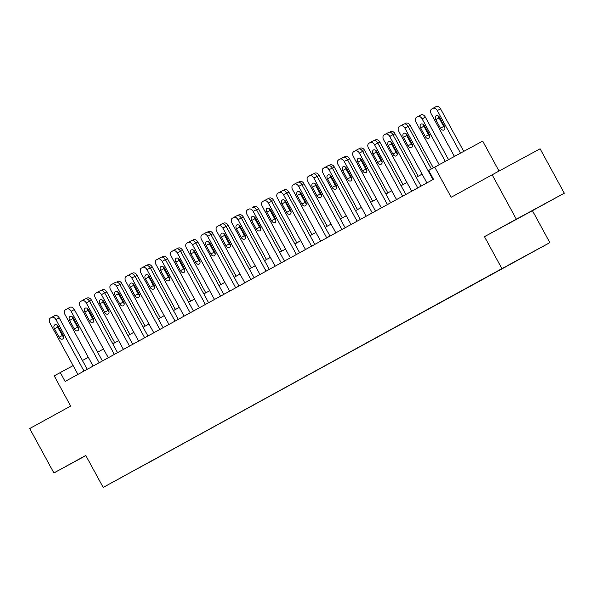 <?xml version="1.0" encoding="UTF-8"?>
<svg xmlns="http://www.w3.org/2000/svg" width="594" height="594" viewBox="0 0 594 594"><rect width="100%" height="100%" fill="white"/><g stroke="black" fill="none" stroke-linecap="round" stroke-linejoin="round"><path stroke-width="0.89" d="M515.941 219.505L535.602 208.813L515.941 219.505M85.811 455.539L82.596 457.313L85.833 455.583M495.441 272.201L505.271 266.854L495.441 272.201M499.019 171.065L482.677 141.09L428.653 170.419L433.486 179.291L65.117 381.437L60.276 372.557L54.203 375.883L70.664 406.073L29.7 428.549L53.905 472.943L85.855 455.62M564.3 193.184L540.095 148.797L492.144 174.792L516.342 219.186L484.481 236.672L501.908 268.629L549.866 242.634L532.439 210.67L564.3 193.184L516.342 219.186M501.908 268.629L103.193 487.422L549.866 242.634M122.973 476.64L113.447 481.823L122.958 476.611M158.212 457.276L514.523 261.828M158.39 457.358L138.439 468.124M514.627 261.88L138.432 468.176M434.719 167.085L451.173 197.275L492.144 174.792M103.193 487.422L85.766 455.457L53.905 472.943M73.129 365.592L60.276 372.557M422.096 174.139L416.223 177.361M406.927 182.462L401.054 185.684M391.758 190.793L385.885 194.008M376.581 199.116L370.708 202.339M361.412 207.44L355.539 210.662M346.235 215.763L340.369 218.986M331.066 224.094L325.193 227.316M315.897 232.417L310.023 235.64M300.72 240.741L294.854 243.963M285.551 249.064L279.677 252.287M270.381 257.395L264.508 260.618M255.205 265.718L249.332 268.941M240.035 274.042L234.162 277.264M224.866 282.365L218.993 285.588M209.689 290.696L203.816 293.919M194.52 299.02L188.647 302.242M179.351 307.343L173.478 310.565M164.174 315.674L158.301 318.889M149.005 323.997L143.132 327.22M133.828 332.321L127.962 335.543M118.659 340.644L112.786 343.867M103.49 348.975L97.616 352.197M88.313 357.298L82.447 360.521M484.481 236.672L532.439 210.67M77.933 374.406L49.874 322.936A4.047 2.77 -118.5 0 1 50.364 318.057L51.574 317.389A4.047 2.77 -118.5 0 0 51.574 317.389A4.047 2.77 -118.5 0 1 55.94 319.609L83.999 371.072M87.229 369.297L59.177 317.849L55.94 319.609M54.448 328.734A3.237 2.213 61.5 0 1 54.848 324.821A3.237 2.213 61.5 0 1 58.331 326.603L62.979 335.127A3.237 2.213 61.5 0 1 62.578 339.033A3.237 2.213 61.5 0 1 59.096 337.258L54.448 328.734L57.692 326.975A3.237 2.213 61.5 0 1 57.158 325.208M63.513 336.887A3.237 2.213 61.5 0 1 62.333 335.499L57.692 326.975M51.596 317.382L54.819 315.629A4.047 2.77 61.5 0 1 54.826 315.629A4.047 2.77 61.5 0 1 59.177 317.849M114.753 342.79L91.58 300.289A4.047 2.77 61.5 0 0 87.229 298.062A4.047 2.77 61.5 0 0 87.221 298.069L85.967 298.745L87.229 298.062M93.102 366.075L65.043 314.612A4.047 2.77 -118.5 0 1 65.533 309.726L66.751 309.066A4.047 2.77 -118.5 0 0 66.751 309.066A4.047 2.77 -118.5 0 1 71.109 311.286L99.168 362.748M102.406 360.974L74.354 309.526L71.109 311.286M69.624 320.404A3.237 2.213 61.5 0 1 70.018 316.498A3.237 2.213 61.5 0 1 73.508 318.273L78.156 326.797A3.237 2.213 61.5 0 1 77.755 330.709A3.237 2.213 61.5 0 1 74.265 328.928L69.624 320.404L72.862 318.651A3.237 2.213 61.5 0 1 72.327 316.884M78.683 328.564A3.237 2.213 61.5 0 1 77.51 327.175L72.862 318.651M69.995 307.306L66.758 309.058L69.988 307.306A4.047 2.77 61.5 0 1 69.995 307.306A4.047 2.77 61.5 0 1 74.354 309.526M108.271 357.751L80.212 306.289A4.047 2.77 -118.5 0 1 80.71 301.403L81.92 300.735A4.047 2.77 -118.5 0 0 81.92 300.735A4.047 2.77 -118.5 0 1 86.286 302.955L114.345 354.425M117.575 352.65L89.523 301.203L86.286 302.955M84.794 312.08A3.237 2.213 61.5 0 1 85.194 308.167A3.237 2.213 61.5 0 1 88.677 309.949L93.325 318.473A3.237 2.213 61.5 0 1 92.924 322.386A3.237 2.213 61.5 0 1 89.442 320.604L84.794 312.08L88.031 310.328A3.237 2.213 61.5 0 1 87.496 308.561M93.859 320.24A3.237 2.213 61.5 0 1 92.679 318.844L88.031 310.328M81.935 300.727L85.157 298.982A4.047 2.77 61.5 0 1 85.172 298.975A4.047 2.77 61.5 0 1 89.523 301.203M123.448 349.428L95.389 297.965A4.047 2.77 -118.5 0 1 95.879 293.08L97.089 292.411A4.047 2.77 -118.5 0 1 97.104 292.411A4.047 2.77 -118.5 0 1 101.455 294.631L129.514 346.094M132.744 344.32L104.7 292.879L101.455 294.631M99.963 303.757A3.237 2.213 61.5 0 1 100.364 299.844A3.237 2.213 61.5 0 1 103.846 301.626L108.494 310.15A3.237 2.213 61.5 0 1 108.093 314.055A3.237 2.213 61.5 0 1 104.611 312.281L99.963 303.757L103.208 301.997A3.237 2.213 61.5 0 1 102.673 300.23M109.029 311.917A3.237 2.213 61.5 0 1 107.856 310.521L103.208 301.997M100.341 290.652L97.104 292.411L100.334 290.659A4.047 2.77 61.5 0 1 100.341 290.652A4.047 2.77 61.5 0 1 104.7 292.879M129.93 334.467L106.757 291.958A4.047 2.77 61.5 0 0 102.398 289.738A4.047 2.77 61.5 0 1 102.398 289.738L101.136 290.421L102.398 289.738M145.099 326.136L121.926 283.635A4.047 2.77 61.5 0 0 117.575 281.408A4.047 2.77 61.5 0 1 117.575 281.408L117.575 281.408M160.269 317.812L137.103 275.312A4.047 2.77 61.5 0 0 132.744 273.084A4.047 2.77 61.5 0 0 132.737 273.092L131.482 273.767L132.744 273.084M138.617 341.097L110.558 289.634A4.047 2.77 -118.5 0 1 111.048 284.756L112.266 284.088A4.047 2.77 -118.5 0 0 112.266 284.088A4.047 2.77 -118.5 0 1 116.624 286.308L144.684 337.771M147.921 335.996L119.869 284.548L116.624 286.308M115.139 295.433A3.237 2.213 61.5 0 1 115.54 291.52A3.237 2.213 61.5 0 1 119.023 293.302L123.671 301.819A3.237 2.213 61.5 0 1 123.27 305.732A3.237 2.213 61.5 0 1 119.788 303.95L115.139 295.433L118.377 293.674A3.237 2.213 61.5 0 1 117.842 291.906M124.205 303.586A3.237 2.213 61.5 0 1 123.025 302.198L118.377 293.674M115.511 282.328L112.273 284.081L115.503 282.328A4.047 2.77 61.5 0 1 115.511 282.328A4.047 2.77 61.5 0 1 119.869 284.548M175.445 309.489L152.272 266.981A4.047 2.77 61.5 0 0 147.913 264.761A4.047 2.77 61.5 0 1 147.913 264.761L146.651 265.444L147.913 264.761M153.787 332.774L125.728 281.311A4.047 2.77 -118.5 0 1 126.225 276.425L127.435 275.764A4.047 2.77 -118.5 0 0 127.435 275.764A4.047 2.77 -118.5 0 1 131.801 277.985L159.86 329.447M163.09 327.673L135.038 276.225L131.801 277.985M130.309 287.102A3.237 2.213 61.5 0 1 130.71 283.197A3.237 2.213 61.5 0 1 134.192 284.972L138.84 293.495A3.237 2.213 61.5 0 1 138.439 297.408A3.237 2.213 61.5 0 1 134.957 295.626L130.309 287.102L133.546 285.35A3.237 2.213 61.5 0 1 133.019 283.583M139.375 295.263A3.237 2.213 61.5 0 1 138.194 293.874L133.546 285.35M130.687 273.997L127.443 275.757L130.68 274.005A4.047 2.77 61.5 0 1 130.687 273.997A4.047 2.77 61.5 0 1 135.038 276.225M168.963 324.45L140.904 272.988A4.047 2.77 -118.5 0 1 141.394 268.102L142.605 267.434A4.047 2.77 -118.5 0 1 142.619 267.434A4.047 2.77 -118.5 0 1 146.97 269.654L175.03 321.116M178.259 319.349L150.215 267.901L146.97 269.654M145.478 278.779A3.237 2.213 61.5 0 1 145.879 274.866A3.237 2.213 61.5 0 1 149.361 276.648L154.009 285.172A3.237 2.213 61.5 0 1 153.616 289.085A3.237 2.213 61.5 0 1 150.126 287.303L145.478 278.779L148.723 277.019A3.237 2.213 61.5 0 1 148.188 275.26M154.544 286.939A3.237 2.213 61.5 0 1 153.371 285.543L148.723 277.019M142.627 267.426L145.849 265.681A4.047 2.77 61.5 0 1 145.857 265.674A4.047 2.77 61.5 0 1 150.215 267.901M184.133 316.127L156.073 264.664A4.047 2.77 -118.5 0 1 156.564 259.778L157.781 259.11A4.047 2.77 -118.5 0 0 157.781 259.11A4.047 2.77 -118.5 0 1 162.147 261.33L190.206 312.793M193.436 311.018L165.384 259.571L162.147 261.33M160.655 270.456A3.237 2.213 61.5 0 1 161.056 266.543A3.237 2.213 61.5 0 1 164.538 268.325L169.186 276.849A3.237 2.213 61.5 0 1 168.785 280.754A3.237 2.213 61.5 0 1 165.303 278.98L160.655 270.456L163.892 268.696A3.237 2.213 61.5 0 1 163.357 266.929M169.721 278.608A3.237 2.213 61.5 0 1 168.54 277.22L163.892 268.696M161.026 257.351L157.789 259.11L161.019 257.358A4.047 2.77 61.5 0 1 161.026 257.351A4.047 2.77 61.5 0 1 165.384 259.571M199.309 307.796L171.25 256.333A4.047 2.77 -118.5 0 1 171.74 251.455L172.951 250.787A4.047 2.77 -118.5 0 0 172.951 250.787A4.047 2.77 -118.5 0 1 177.316 253.007L205.376 304.47M208.605 302.695L180.554 251.247L177.316 253.007M175.824 262.125A3.237 2.213 61.5 0 1 176.225 258.219A3.237 2.213 61.5 0 1 179.707 259.994L184.355 268.518A3.237 2.213 61.5 0 1 183.954 272.431A3.237 2.213 61.5 0 1 180.472 270.649L175.824 262.125L179.061 260.372A3.237 2.213 61.5 0 1 178.534 258.605M184.89 270.285A3.237 2.213 61.5 0 1 183.709 268.896L179.061 260.372M176.203 249.027L172.958 250.779L176.195 249.027A4.047 2.77 61.5 0 1 176.203 249.027A4.047 2.77 61.5 0 1 180.554 251.247M214.479 299.473L186.419 248.01A4.047 2.77 -118.5 0 1 186.91 243.124L188.127 242.463A4.047 2.77 -118.5 0 1 188.135 242.456A4.047 2.77 -118.5 0 1 192.486 244.683L220.545 296.146M223.775 294.372L195.73 242.924L192.486 244.683M190.993 253.801A3.237 2.213 61.5 0 1 191.394 249.896A3.237 2.213 61.5 0 1 194.884 251.67L199.525 260.194A3.237 2.213 61.5 0 1 199.131 264.107A3.237 2.213 61.5 0 1 195.641 262.325L190.993 253.801L194.238 252.049A3.237 2.213 61.5 0 1 193.703 250.282M200.059 261.961A3.237 2.213 61.5 0 1 198.886 260.573L194.238 252.049M191.372 240.696L188.135 242.456L191.365 240.704A4.047 2.77 61.5 0 1 191.372 240.696A4.047 2.77 61.5 0 1 195.73 242.924M190.615 301.158L167.441 258.657A4.047 2.77 61.5 0 0 163.09 256.437A4.047 2.77 61.5 0 1 163.09 256.437L161.828 257.12L163.09 256.437M205.791 292.835L182.618 250.334A4.047 2.77 61.5 0 0 178.259 248.106A4.047 2.77 61.5 0 0 178.252 248.114L176.997 248.797L178.259 248.106M220.961 284.511L197.787 242.01A4.047 2.77 61.5 0 0 193.429 239.783A4.047 2.77 61.5 0 1 193.429 239.783L192.166 240.466L193.429 239.783M236.13 276.188L212.956 233.68A4.047 2.77 61.5 0 0 208.605 231.46A4.047 2.77 61.5 0 1 208.605 231.46L207.343 232.143L208.605 231.46M251.307 267.857L228.133 225.356A4.047 2.77 61.5 0 0 223.775 223.136A4.047 2.77 61.5 0 0 223.767 223.136L222.512 223.819L223.775 223.136M229.648 291.149L201.589 239.686A4.047 2.77 -118.5 0 1 202.079 234.801L203.297 234.133A4.047 2.77 -118.5 0 0 203.297 234.133A4.047 2.77 -118.5 0 1 207.662 236.353L235.721 287.815M238.951 286.048L210.9 234.6L207.662 236.353M206.17 245.478A3.237 2.213 61.5 0 1 206.571 241.565A3.237 2.213 61.5 0 1 210.053 243.347L214.701 251.871A3.237 2.213 61.5 0 1 214.3 255.776A3.237 2.213 61.5 0 1 210.818 254.002L206.17 245.478L209.407 243.718A3.237 2.213 61.5 0 1 208.873 241.958M215.236 253.638A3.237 2.213 61.5 0 1 214.055 252.242L209.407 243.718M203.311 234.125L206.534 232.38A4.047 2.77 61.5 0 1 206.541 232.373A4.047 2.77 61.5 0 1 210.9 234.6M266.476 259.533L243.302 217.033A4.047 2.77 61.5 0 0 238.944 214.805A4.047 2.77 61.5 0 1 238.944 214.805L237.682 215.496L238.944 214.805M244.825 282.826L216.765 231.356A4.047 2.77 -118.5 0 1 217.256 226.477L218.466 225.809A4.047 2.77 -118.5 0 0 218.466 225.809A4.047 2.77 -118.5 0 1 222.832 228.029L250.891 279.492M254.121 277.717L226.069 226.269L222.832 228.029M221.339 237.154A3.237 2.213 61.5 0 1 221.74 233.242A3.237 2.213 61.5 0 1 225.223 235.024L229.871 243.547A3.237 2.213 61.5 0 1 229.47 247.453A3.237 2.213 61.5 0 1 225.987 245.678L221.339 237.154L224.584 235.395A3.237 2.213 61.5 0 1 224.049 233.628M230.405 245.307A3.237 2.213 61.5 0 1 229.225 243.919L224.584 235.395M221.718 224.049L218.473 225.802L221.711 224.049A4.047 2.77 61.5 0 1 221.718 224.049A4.047 2.77 61.5 0 1 226.069 226.269M281.645 251.21L258.472 208.709A4.047 2.77 61.5 0 0 254.121 206.482A4.047 2.77 61.5 0 1 254.121 206.482L252.858 207.165L254.121 206.482M259.994 274.495L231.935 223.032A4.047 2.77 -118.5 0 1 232.425 218.154L233.642 217.486A4.047 2.77 -118.5 0 1 233.65 217.478A4.047 2.77 -118.5 0 1 238.001 219.706L266.06 271.168M269.297 269.394L241.246 217.946L238.001 219.706M236.516 228.824A3.237 2.213 61.5 0 1 236.909 224.918A3.237 2.213 61.5 0 1 240.399 226.693L245.04 235.217A3.237 2.213 61.5 0 1 244.646 239.13A3.237 2.213 61.5 0 1 241.157 237.348L236.516 228.824L239.753 227.071A3.237 2.213 61.5 0 1 239.219 225.304M245.574 236.984A3.237 2.213 61.5 0 1 244.401 235.595L239.753 227.071M236.887 215.726L233.65 217.478L236.88 215.726A4.047 2.77 61.5 0 1 236.887 215.726A4.047 2.77 61.5 0 1 241.246 217.946M296.822 242.887L273.648 200.378A4.047 2.77 61.5 0 0 269.29 198.158A4.047 2.77 61.5 0 0 269.282 198.158L268.028 198.842L269.29 198.158M275.163 266.171L247.104 214.709A4.047 2.77 -118.5 0 1 247.601 209.823L248.812 209.162A4.047 2.77 -118.5 0 0 248.812 209.162A4.047 2.77 -118.5 0 1 253.178 211.375L281.237 262.845M284.467 261.07L256.415 209.623L253.178 211.375M251.685 220.5A3.237 2.213 61.5 0 1 252.086 216.587A3.237 2.213 61.5 0 1 255.569 218.369L260.217 226.893A3.237 2.213 61.5 0 1 259.816 230.806A3.237 2.213 61.5 0 1 256.333 229.024L251.685 220.5L254.923 218.748A3.237 2.213 61.5 0 1 254.388 216.981M260.751 228.66A3.237 2.213 61.5 0 1 259.571 227.264L254.923 218.748M252.064 207.395L252.049 207.403A4.047 2.77 61.5 0 1 252.064 207.395A4.047 2.77 61.5 0 1 256.415 209.623M311.991 234.556L288.818 192.055A4.047 2.77 61.5 0 0 284.467 189.835A4.047 2.77 61.5 0 1 284.467 189.835L283.197 190.518L284.467 189.835M290.34 257.848L262.281 206.385A4.047 2.77 -118.5 0 1 262.771 201.5L263.981 200.831A4.047 2.77 -118.5 0 0 263.981 200.831A4.047 2.77 -118.5 0 1 268.347 203.051L296.406 254.514M299.636 252.74L271.584 201.299L268.347 203.051M266.854 212.177A3.237 2.213 61.5 0 1 267.255 208.264A3.237 2.213 61.5 0 1 270.738 210.046L275.386 218.57A3.237 2.213 61.5 0 1 274.985 222.475A3.237 2.213 61.5 0 1 271.503 220.701L266.854 212.177L270.099 210.417A3.237 2.213 61.5 0 1 269.565 208.65M275.92 220.337A3.237 2.213 61.5 0 1 274.747 218.941L270.099 210.417M264.003 200.824L267.226 199.079A4.047 2.77 61.5 0 1 267.233 199.072A4.047 2.77 61.5 0 1 271.584 201.299M327.16 226.232L303.987 183.732A4.047 2.77 61.5 0 0 299.636 181.504A4.047 2.77 61.5 0 1 299.636 181.504L298.374 182.187L299.636 181.504M305.509 249.525L277.45 198.054A4.047 2.77 -118.5 0 1 277.94 193.176L279.158 192.508A4.047 2.77 -118.5 0 1 279.165 192.501A4.047 2.77 -118.5 0 1 283.516 194.728L311.575 246.191M314.813 244.416L286.761 192.968L283.516 194.728M282.031 203.853A3.237 2.213 61.5 0 1 282.425 199.94A3.237 2.213 61.5 0 1 285.914 201.722L290.563 210.239A3.237 2.213 61.5 0 1 290.162 214.152A3.237 2.213 61.5 0 1 286.672 212.377L282.031 203.853L285.269 202.094A3.237 2.213 61.5 0 1 284.734 200.327M291.09 212.006A3.237 2.213 61.5 0 1 289.917 210.618L285.269 202.094M282.402 190.748L279.165 192.501L282.395 190.748A4.047 2.77 61.5 0 1 282.402 190.748A4.047 2.77 61.5 0 1 286.761 192.968M342.337 217.909L319.164 175.401A4.047 2.77 61.5 0 0 314.805 173.181A4.047 2.77 61.5 0 0 314.798 173.188L313.543 173.864L314.805 173.181M320.678 241.194L292.619 189.731A4.047 2.77 -118.5 0 1 293.117 184.845L294.327 184.185A4.047 2.77 -118.5 0 0 294.327 184.185A4.047 2.77 -118.5 0 1 298.693 186.405L326.752 237.867M329.982 236.093L301.93 184.645L298.693 186.405M297.2 195.523A3.237 2.213 61.5 0 1 297.601 191.617A3.237 2.213 61.5 0 1 301.084 193.392L305.732 201.915A3.237 2.213 61.5 0 1 305.331 205.828A3.237 2.213 61.5 0 1 301.849 204.046L297.2 195.523L300.438 193.77A3.237 2.213 61.5 0 1 299.903 192.003M306.266 203.683A3.237 2.213 61.5 0 1 305.086 202.294L300.438 193.77M297.579 182.425L294.334 184.177L297.564 182.425A4.047 2.77 61.5 0 1 297.579 182.425A4.047 2.77 61.5 0 1 301.93 184.645M335.855 232.87L307.796 181.408A4.047 2.77 -118.5 0 1 308.286 176.522L309.496 175.854A4.047 2.77 -118.5 0 0 309.496 175.854A4.047 2.77 -118.5 0 1 313.862 178.074L341.921 229.536M345.151 227.769L317.107 176.321L313.862 178.074M312.37 187.199A3.237 2.213 61.5 0 1 312.771 183.286A3.237 2.213 61.5 0 1 316.253 185.068L320.901 193.592A3.237 2.213 61.5 0 1 320.5 197.505A3.237 2.213 61.5 0 1 317.018 195.723L312.37 187.199L315.614 185.439A3.237 2.213 61.5 0 1 315.08 183.68M321.436 195.359A3.237 2.213 61.5 0 1 320.263 193.963L315.614 185.439M312.748 174.094L309.511 175.854L312.741 174.101A4.047 2.77 61.5 0 1 312.748 174.094A4.047 2.77 61.5 0 1 317.107 176.321M351.024 224.547L322.965 173.084A4.047 2.77 -118.5 0 1 323.455 168.199L324.673 167.53A4.047 2.77 -118.5 0 1 324.68 167.53A4.047 2.77 -118.5 0 1 329.031 169.75L357.091 221.213M360.328 219.438L332.276 167.998L329.031 169.75M327.546 178.876A3.237 2.213 61.5 0 1 327.947 174.963A3.237 2.213 61.5 0 1 331.43 176.745L336.078 185.269A3.237 2.213 61.5 0 1 335.677 189.174A3.237 2.213 61.5 0 1 332.195 187.4L327.546 178.876L330.784 177.116A3.237 2.213 61.5 0 1 330.249 175.349M336.612 187.036A3.237 2.213 61.5 0 1 335.432 185.64L330.784 177.116M324.688 167.523L327.91 165.778A4.047 2.77 61.5 0 1 327.918 165.771A4.047 2.77 61.5 0 1 332.276 167.998M366.194 216.216L338.142 164.753A4.047 2.77 -118.5 0 1 338.632 159.875L339.842 159.207A4.047 2.77 -118.5 0 0 339.842 159.207A4.047 2.77 -118.5 0 1 344.208 161.427L372.267 212.89M375.497 211.115L347.445 159.667L344.208 161.427M342.716 170.552A3.237 2.213 61.5 0 1 343.117 166.639A3.237 2.213 61.5 0 1 346.599 168.414L351.247 176.938A3.237 2.213 61.5 0 1 350.846 180.851A3.237 2.213 61.5 0 1 347.364 179.069L342.716 170.552L345.953 168.793A3.237 2.213 61.5 0 1 345.426 167.025M351.782 178.705A3.237 2.213 61.5 0 1 350.601 177.316L345.953 168.793M343.094 157.447L339.85 159.199L343.087 157.447A4.047 2.77 61.5 0 1 343.094 157.447A4.047 2.77 61.5 0 1 347.445 159.667M381.37 207.893L353.311 156.43A4.047 2.77 -118.5 0 1 353.801 151.544L355.012 150.883A4.047 2.77 -118.5 0 0 355.012 150.883A4.047 2.77 -118.5 0 1 359.377 153.103L387.436 204.566M390.666 202.792L362.622 151.344L359.377 153.103M357.885 162.221A3.237 2.213 61.5 0 1 358.286 158.316A3.237 2.213 61.5 0 1 361.768 160.09L366.416 168.614A3.237 2.213 61.5 0 1 366.023 172.527A3.237 2.213 61.5 0 1 362.533 170.745L357.885 162.221L361.13 160.469A3.237 2.213 61.5 0 1 360.595 158.702M366.951 170.381A3.237 2.213 61.5 0 1 365.778 168.993L361.13 160.469M358.264 149.116L355.026 150.876L358.256 149.124A4.047 2.77 61.5 0 1 358.264 149.116A4.047 2.77 61.5 0 1 362.622 151.344M396.54 199.569L368.48 148.106A4.047 2.77 -118.5 0 1 368.971 143.221L370.188 142.553A4.047 2.77 -118.5 0 1 370.196 142.553A4.047 2.77 -118.5 0 1 374.554 144.773L402.613 196.235M405.843 194.468L377.791 143.02L374.554 144.773M373.062 153.898A3.237 2.213 61.5 0 1 373.463 149.985A3.237 2.213 61.5 0 1 376.945 151.767L381.593 160.291A3.237 2.213 61.5 0 1 381.192 164.204A3.237 2.213 61.5 0 1 377.71 162.422L373.062 153.898L376.299 152.138A3.237 2.213 61.5 0 1 375.764 150.379M382.128 162.058A3.237 2.213 61.5 0 1 380.947 160.662L376.299 152.138M373.433 140.793L370.196 142.553L373.426 140.8A4.047 2.77 61.5 0 1 373.433 140.793A4.047 2.77 61.5 0 1 377.791 143.02M411.716 191.246L383.657 139.783A4.047 2.77 -118.5 0 1 384.147 134.897L385.358 134.229A4.047 2.77 -118.5 0 0 385.358 134.229A4.047 2.77 -118.5 0 1 389.723 136.449L417.782 187.912M421.012 186.137L392.961 134.69L389.723 136.449M388.231 145.575A3.237 2.213 61.5 0 1 388.632 141.662A3.237 2.213 61.5 0 1 392.114 143.444L396.762 151.967A3.237 2.213 61.5 0 1 396.361 155.873A3.237 2.213 61.5 0 1 392.879 154.098L388.231 145.575L391.476 143.815A3.237 2.213 61.5 0 1 390.941 142.048M397.297 153.727A3.237 2.213 61.5 0 1 396.116 152.339L391.476 143.815M385.38 134.222L388.602 132.477A4.047 2.77 61.5 0 1 388.61 132.469A4.047 2.77 61.5 0 1 392.961 134.69M426.886 182.915L398.826 131.452A4.047 2.77 -118.5 0 1 399.317 126.574L400.534 125.906A4.047 2.77 -118.5 0 0 400.534 125.906A4.047 2.77 -118.5 0 1 404.893 128.126L432.952 179.588M431.348 168.934L408.137 126.366L404.893 128.126M403.4 137.244A3.237 2.213 61.5 0 1 403.801 133.338A3.237 2.213 61.5 0 1 407.291 135.113L411.932 143.637A3.237 2.213 61.5 0 1 411.538 147.55A3.237 2.213 61.5 0 1 408.048 145.768L403.4 137.244L406.645 135.491A3.237 2.213 61.5 0 1 406.11 133.724M412.466 145.404A3.237 2.213 61.5 0 1 411.293 144.015L406.645 135.491M403.779 124.146L400.542 125.898L403.772 124.146A4.047 2.77 61.5 0 1 403.779 124.146A4.047 2.77 61.5 0 1 408.137 126.366M357.506 209.578L334.333 167.077A4.047 2.77 61.5 0 0 329.982 164.857A4.047 2.77 61.5 0 1 329.982 164.857L328.712 165.54L329.982 164.857M372.683 201.255L349.51 158.754A4.047 2.77 61.5 0 0 345.151 156.526A4.047 2.77 61.5 0 1 345.151 156.526L343.889 157.217L345.151 156.526M387.852 192.931L364.679 150.43A4.047 2.77 61.5 0 0 360.32 148.203A4.047 2.77 61.5 0 0 360.313 148.21L359.058 148.886L360.32 148.203M403.022 184.608L379.848 142.1A4.047 2.77 61.5 0 0 375.497 139.88A4.047 2.77 61.5 0 1 375.497 139.88L374.235 140.563L375.497 139.88M418.198 176.277L395.025 133.776A4.047 2.77 61.5 0 0 390.666 131.556A4.047 2.77 61.5 0 1 390.666 131.556L389.404 132.239L390.666 131.556M433.316 167.857L410.194 125.453A4.047 2.77 61.5 0 0 405.836 123.225A4.047 2.77 61.5 0 0 405.828 123.233L404.573 123.916L405.836 123.225M448.522 159.6L425.363 117.129A4.047 2.77 61.5 0 0 421.012 114.902A4.047 2.77 61.5 0 1 421.012 114.902L417.782 116.654A4.047 2.77 -118.5 0 0 417.76 116.662L416.55 117.33A4.047 2.77 -118.5 0 0 416.06 122.216L439.196 164.657M421.012 114.902L417.768 116.662A4.047 2.77 -118.5 0 1 422.126 118.882L445.285 161.36M423.344 124.488A3.237 2.213 -118.5 0 0 423.878 126.247L428.519 134.771A3.237 2.213 -118.5 0 0 429.7 136.167M420.634 128.007L425.282 136.531A3.237 2.213 -118.5 0 0 428.764 138.305A3.237 2.213 -118.5 0 0 429.165 134.4L424.517 125.876A3.237 2.213 -118.5 0 0 421.035 124.094A3.237 2.213 -118.5 0 0 420.634 128.007L423.878 126.247M463.736 151.351L440.54 108.799A4.047 2.77 61.5 0 0 436.182 106.578A4.047 2.77 61.5 0 1 436.182 106.578L432.952 108.331A4.047 2.77 -118.5 0 0 432.937 108.338L431.719 109.006A4.047 2.77 -118.5 0 0 431.229 113.885L454.41 156.408M436.182 106.578L432.944 108.331A4.047 2.77 -118.5 0 1 437.295 110.558L460.499 153.111M438.513 116.157A3.237 2.213 -118.5 0 0 439.048 117.924L443.696 126.448A3.237 2.213 -118.5 0 0 444.869 127.836M435.803 119.684L440.451 128.207A3.237 2.213 -118.5 0 0 443.941 129.982A3.237 2.213 -118.5 0 0 444.334 126.077L439.694 117.553A3.237 2.213 -118.5 0 0 436.204 115.771A3.237 2.213 -118.5 0 0 435.803 119.684L439.048 117.924M59.096 337.258L62.333 335.499M89.612 301.358L91.58 300.289M88.773 310.127L88.12 310.476M93.414 318.651L92.768 319M74.265 328.928L77.51 327.175M89.442 320.604L92.679 318.844M104.611 312.281L107.856 310.521M104.782 293.028L106.757 291.958M103.943 301.797L103.289 302.153M108.591 310.328L107.937 310.677M119.951 284.704L121.926 283.635M119.119 293.473L118.458 293.83M123.76 301.997L123.114 302.353M135.128 276.381L137.103 275.312M134.289 285.15L133.635 285.506M138.929 293.674L138.283 294.023M119.788 303.95L123.025 302.198M150.297 268.057L152.272 266.981M149.458 276.826L148.804 277.175M154.106 285.35L153.452 285.699M134.957 295.626L138.194 293.874M150.126 287.303L153.371 285.543M165.303 278.98L168.54 277.22M180.472 270.649L183.709 268.896M195.641 262.325L198.886 260.573M165.466 259.727L167.441 258.657M164.635 268.495L163.981 268.852M169.275 277.019L168.629 277.376M180.643 251.403L182.618 250.334M179.804 260.172L179.15 260.528M184.444 268.696L183.798 269.045M195.812 243.08L197.787 242.01M194.973 251.849L194.32 252.205M199.621 260.372L198.968 260.721M210.981 234.756L212.956 233.68M210.15 243.518L209.496 243.874M214.79 252.049L214.144 252.398M226.158 226.425L228.133 225.356M225.319 235.194L224.666 235.551M229.96 243.718L229.314 244.075M210.818 254.002L214.055 252.242M241.327 218.102L243.302 217.033M240.488 226.871L239.835 227.227M245.136 235.395L244.49 235.744M225.987 245.678L229.225 243.919M256.497 209.779L258.472 208.709M255.665 218.547L255.012 218.896M260.306 227.071L259.66 227.42M241.157 237.348L244.401 235.595M271.673 201.448L273.648 200.378M270.834 210.217L270.181 210.573M275.482 218.748L274.829 219.097M256.333 229.024L259.571 227.264M286.843 193.124L288.818 192.055M286.011 201.893L285.35 202.25M290.652 210.417L290.006 210.773M271.503 220.701L274.747 218.941M302.019 184.801L303.987 183.732M301.18 193.57L300.527 193.926M305.821 202.094L305.175 202.443M286.672 212.377L289.917 210.618M317.189 176.477L319.164 175.401M316.35 185.246L315.696 185.595M320.998 193.77L320.344 194.119M301.849 204.046L305.086 202.294M317.018 195.723L320.263 193.963M332.195 187.4L335.432 185.64M347.364 179.069L350.601 177.316M362.533 170.745L365.778 168.993M377.71 162.422L380.947 160.662M392.879 154.098L396.116 152.339M408.048 145.768L411.293 144.015M332.358 168.147L334.333 167.077M331.526 176.915L330.865 177.272M336.167 185.439L335.521 185.796M347.535 159.823L349.51 158.754M346.696 168.592L346.042 168.948M351.336 177.116L350.69 177.472M362.704 151.5L364.679 150.43M361.865 160.269L361.211 160.625M366.513 168.793L365.859 169.142M377.873 143.176L379.848 142.1M377.042 151.945L376.388 152.294M381.682 160.469L381.036 160.818M393.05 134.845L395.025 133.776M392.211 143.614L391.557 143.971M396.851 152.138L396.205 152.495M408.219 126.522L410.194 125.453M407.38 135.291L406.727 135.647M412.028 143.815L411.382 144.164M422.126 118.882L425.363 117.129M428.519 134.771L425.282 136.531M437.295 110.558L440.54 108.799M443.696 126.448L440.451 128.207M54.826 315.629L51.581 317.382M85.172 298.975L81.927 300.735M145.857 265.674L142.619 267.434M206.541 232.373L203.304 234.133M267.233 199.072L263.988 200.831M327.918 165.771L324.68 167.53M388.61 132.469L385.365 134.229"/></g></svg>
